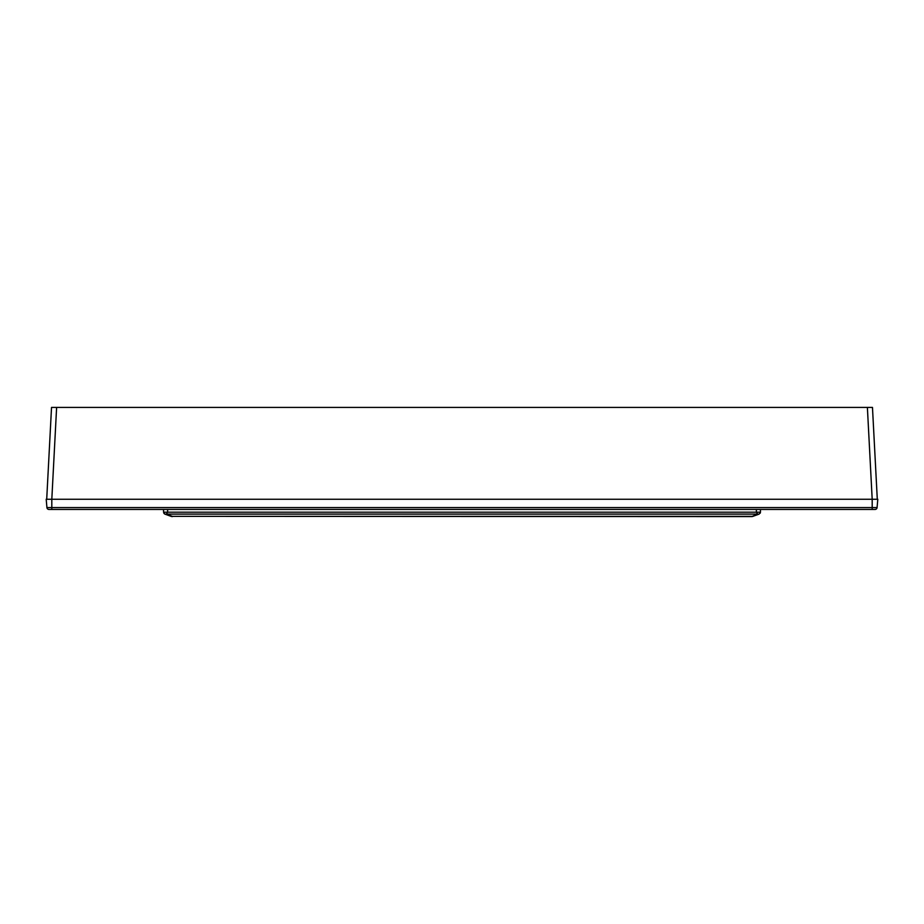 <?xml version="1.0" encoding="UTF-8"?>
<svg xmlns="http://www.w3.org/2000/svg" width="924" height="924" viewBox="0 0 924 924"><rect width="100%" height="100%" fill="white"/><g stroke="black" fill="none" stroke-linecap="round" stroke-linejoin="round"><path stroke-width="1.39" d="M51.525 407.415L46.708 499.249L51.525 407.415L872.475 407.415L877.292 499.249M875.04 509.447L872.187 509.447L875.04 509.447A2.044 2.044 0 0 0 877.072 507.588L877.8 499.249L872.187 499.249L867.382 407.415M877.072 507.588L872.187 507.588L872.187 509.447L48.96 509.447L51.813 509.447L51.813 499.249L872.187 499.249L872.187 507.588L46.928 507.588L46.2 499.249L51.813 499.249L56.618 407.415M48.96 509.447A2.044 2.044 0 0 1 46.928 507.588A2.044 2.044 0 0 0 48.96 509.447M760.209 513.167L760.452 512.219M751.57 516.585A4.077 4.077 0 0 0 752.968 516.343A4.077 2.795 -110 0 1 751.57 516.343L172.43 516.343L751.57 516.585L757.715 514.102A4.077 2.795 70 0 0 759.112 514.102L760.452 512.185L760.452 509.447M172.43 516.585A4.077 4.077 0 0 1 171.032 516.343L164.888 514.102A4.077 2.795 -70 0 0 166.285 514.102L167.625 512.185L756.375 512.185L756.375 509.447M752.968 516.343L759.112 514.102L752.968 516.343L759.112 514.102L760.452 512.185L756.375 512.185L757.715 514.102L166.285 514.102L172.43 516.343A4.077 2.795 110 0 1 171.032 516.343L164.888 514.102L163.548 512.185L163.548 509.447M167.625 509.447L167.625 512.185L163.548 512.185L164.888 514.102L163.883 513.317M163.548 512.219L164.819 514.079L171.032 516.343M164.645 513.998L163.548 512.185"/></g></svg>
